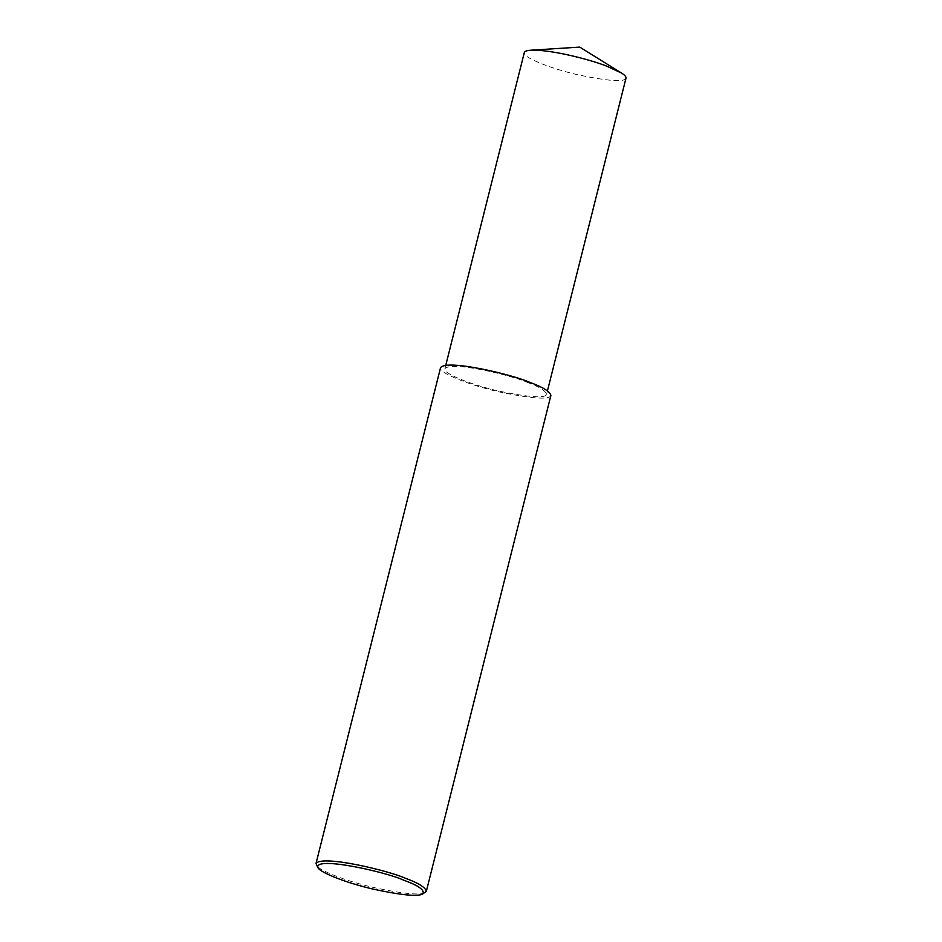 <?xml version="1.0" encoding="UTF-8"?>
<svg xmlns="http://www.w3.org/2000/svg" width="942" height="942" viewBox="0 0 942 942"><rect width="100%" height="100%" fill="white"/><g stroke="black" fill="none" stroke-linecap="round" stroke-linejoin="round"><path stroke-width="0.71" stroke-dasharray="4.71 3.53" d="M425.242 892.533C420.085 895.501 402.882 893.828 373.609 887.505C346.15 881.182 318.808 870.49 316.382 865.192M550.905 395.404C549.657 399.926 532.501 398.784 499.448 391.966C468.08 384.925 437.759 372.29 440.55 367.686M527.19 382.322C539.107 386.656 545.571 390.659 546.572 394.321C545.418 398.478 529.616 397.43 499.154 391.154C470.246 384.654 442.316 373.02 444.883 368.781C450.453 360.621 511.73 375.328 527.19 382.322M625.994 78.127C624.84 82.295 609.027 81.236 578.576 74.96C549.669 68.472 521.738 56.826 524.305 52.587M547.455 390.836L546.572 394.321M445.766 365.284L444.883 368.781"/><path stroke-width="1.41" d="M317.854 867.57L316.006 863.52C322.046 854.677 388.551 870.632 405.331 878.227C418.26 882.925 425.266 887.27 426.361 891.25L422.817 893.934C417.859 896.808 401.257 895.183 373.032 889.083C346.562 882.984 320.186 872.681 317.854 867.57C314.546 855.76 387.209 872.339 403.623 880.146C418.531 885.527 424.924 890.131 422.817 893.934M316.006 863.52L440.55 367.686C446.602 358.831 513.096 374.786 529.875 382.393C542.804 387.091 549.822 391.436 550.905 395.404L426.361 891.25M445.766 365.284L524.305 52.587C524.741 51.245 526.896 50.456 530.77 50.22C551.647 49.325 592.129 60.217 606.613 66.128L621.414 72.993C624.652 74.948 626.171 76.667 625.994 78.127L547.455 390.836M621.414 72.993L579.742 47.1L530.77 50.22"/></g></svg>
